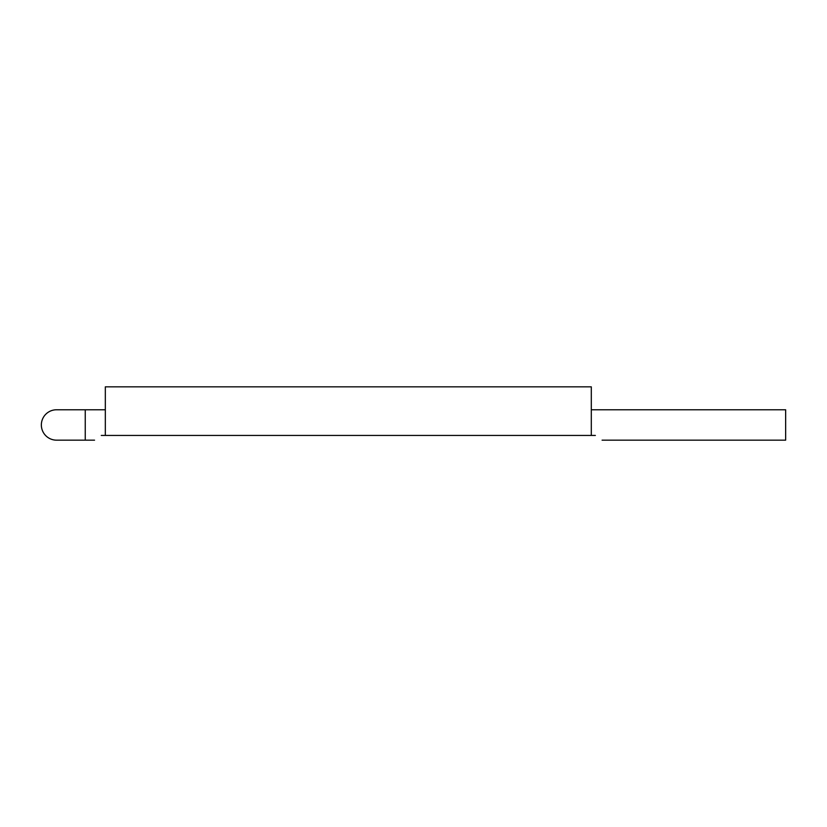 <?xml version="1.0" encoding="UTF-8"?>
<svg xmlns="http://www.w3.org/2000/svg" width="827" height="827" viewBox="0 0 827 827"><rect width="100%" height="100%" fill="white"/><g stroke="black" fill="none" stroke-linecap="round" stroke-linejoin="round"><path stroke-width="1.24" d="M591.305 386.84L105.329 386.84L105.329 435.447L591.305 435.447L591.305 386.84M105.329 409.768L85.243 409.768L85.243 440.16L56.546 440.16A15.196 15.196 0 0 1 41.35 424.964A15.196 15.196 0 0 1 56.546 409.768A15.196 15.196 0 0 0 41.35 424.964A15.196 15.196 0 0 1 56.546 409.768L85.243 409.768L56.546 409.768M56.546 440.16A15.196 15.196 0 0 1 41.35 424.964A15.196 15.196 0 0 0 56.546 440.16M101.276 435.447C92.521 441.566 92.521 441.566 101.276 435.447L105.329 435.447M591.305 435.447L595.357 435.447C604.113 441.566 604.113 441.566 595.357 435.447M602.087 440.16L785.65 440.16L785.65 409.768L591.305 409.768M85.243 440.16L94.547 440.16"/></g></svg>
